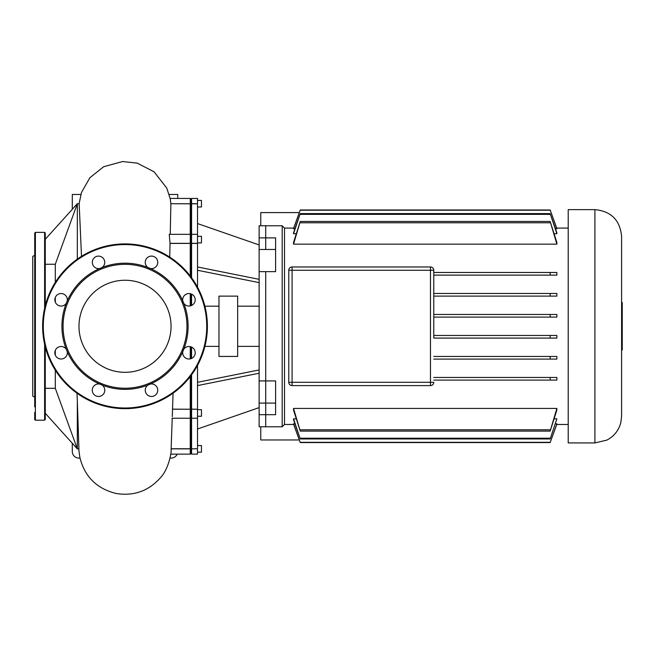 <?xml version="1.0" encoding="UTF-8"?>
<svg xmlns="http://www.w3.org/2000/svg" width="655" height="655" viewBox="0 0 655 655"><rect width="100%" height="100%" fill="white"/><g stroke="black" fill="none" stroke-linecap="round" stroke-linejoin="round"><path stroke-width="0.98" d="M34.723 255.286L32.75 256.424L32.75 396.136L34.723 397.282M34.723 240.131L34.723 245.641M34.723 406.927L34.723 233.033L35.386 232.369L35.386 420.191L34.723 419.536L34.723 412.437M45.269 346.953L45.269 419.536L45.269 413.272L77.331 448.863L78.903 448.863M44.614 308.341L44.614 232.369L45.269 233.033L45.269 305.607M67.088 350.982A6.263 6.263 0 0 1 67.244 351.637L66.237 349.205A6.263 6.263 0 0 0 55.298 355.157A6.263 6.263 0 0 0 67.244 351.637A63.093 63.093 0 0 0 99.666 384.051A6.263 6.263 0 0 0 92.748 392.607A6.263 6.263 0 0 0 100.927 395.997A6.263 6.263 0 0 0 102.09 385.058L99.666 384.051A6.263 6.263 0 0 1 102.09 385.058A63.093 63.093 0 0 0 147.94 385.058A6.263 6.263 0 0 0 153.892 395.997A6.263 6.263 0 0 0 150.363 384.051L147.94 385.058A6.263 6.263 0 0 1 150.363 384.051A63.093 63.093 0 0 0 182.786 351.637A6.263 6.263 0 0 0 191.342 358.547A6.263 6.263 0 0 0 189.606 346.536A6.263 6.263 0 0 0 183.793 349.205L182.786 351.637A6.263 6.263 0 0 1 183.793 349.205A63.093 63.093 0 0 0 183.793 303.355A6.263 6.263 0 0 0 194.732 297.403A6.263 6.263 0 0 0 182.786 300.932L183.793 303.355A6.263 6.263 0 0 1 182.786 300.932A63.093 63.093 0 0 0 150.363 268.509A6.263 6.263 0 0 0 157.282 259.953A6.263 6.263 0 0 0 149.103 256.572A6.263 6.263 0 0 0 147.94 267.502L150.363 268.509A6.263 6.263 0 0 1 147.94 267.502A63.093 63.093 0 0 0 102.09 267.502A6.263 6.263 0 0 0 96.138 256.572A6.263 6.263 0 0 0 99.666 268.509L102.09 267.502A6.263 6.263 0 0 1 99.666 268.509A63.093 63.093 0 0 0 67.244 300.932A6.263 6.263 0 0 0 58.688 294.021A6.263 6.263 0 0 0 60.424 306.024A6.263 6.263 0 0 0 66.237 303.355L67.244 300.932A6.263 6.263 0 0 1 67.088 301.578M182.246 302.577A61.947 61.947 0 0 1 148.718 383.519A61.947 61.947 0 0 1 67.784 349.991A61.947 61.947 0 0 1 101.304 269.049A61.947 61.947 0 0 1 182.246 302.577M66.589 302.79A6.263 6.263 0 0 1 66.237 303.355A63.093 63.093 0 0 0 66.237 349.205A6.263 6.263 0 0 1 66.589 349.778M48.904 357.81A82.374 82.374 0 0 1 93.493 250.177A82.374 82.374 0 0 1 201.118 294.758A82.374 82.374 0 0 1 156.537 402.391A82.374 82.374 0 0 1 48.904 357.81M167.541 308.669A46.03 46.03 0 0 0 107.395 283.754A46.03 46.03 0 0 0 82.481 343.9A46.03 46.03 0 0 0 142.626 368.814A46.03 46.03 0 0 0 167.541 308.669M260.772 426.782L260.772 439.964L299.302 439.964M260.772 225.778L260.772 212.597L299.302 212.597M621.595 350.007L622.25 350.007L622.25 302.561L621.595 302.561M594.904 209.633C611.115 211.213 620.007 220.113 621.595 236.324L621.595 416.236L620.85 422.467C618.779 430.417 614.103 436.296 606.833 440.119L594.904 442.927L568.212 442.927L568.212 209.633L594.904 209.633L594.904 442.927M293.686 424.481L284.499 424.481L284.499 228.087L282.19 225.778L265.717 225.778L265.717 249.481L265.717 237.871L275.599 237.871L275.599 271.637L265.717 271.637L265.717 380.923L275.599 380.923L275.599 414.689L265.717 414.689L265.717 380.923L265.717 426.782L259.126 426.782L259.126 380.923L265.717 380.923L265.717 271.637L259.126 271.637L259.126 380.923M284.499 424.481L282.19 426.782L265.717 426.782L265.717 414.689L259.126 414.689M282.19 225.778L282.19 426.782M568.212 228.087L556.717 228.087M293.686 228.087L284.499 228.087M568.212 424.481L556.717 424.481M433.766 338.095L433.766 270.261L433.766 338.095L550.159 338.095L550.159 335.466L556.873 335.466L556.873 338.095L550.159 338.095M550.159 359.096L550.159 356.459L556.873 356.459L556.873 359.096L433.766 359.096M550.159 380.088L550.159 377.452L556.873 377.452L556.873 380.088L433.766 380.088M550.159 272.472L556.873 272.472L556.873 275.108L550.159 275.108L550.159 272.472L433.766 272.472M556.873 293.473L556.873 296.109L550.159 296.109L550.159 293.473L556.873 293.473M556.873 314.465L556.873 317.102L550.159 317.102L550.159 314.465L556.873 314.465M556.873 228.8L550.159 209.993L556.873 228.521L555.473 228.8M294.93 228.8L293.53 228.521L300.244 209.993L293.53 228.8M556.873 233.729L550.159 213.604L556.873 232.836L556.873 233.729L554.122 233.729M296.281 233.729L293.53 233.729L293.53 232.836L300.244 213.604L293.53 233.729M556.873 244.143L550.159 221.456L556.873 242.473L556.873 244.143L293.53 244.143L293.53 242.473L300.244 221.456L293.53 244.143M556.873 408.425L556.873 410.087L550.159 431.105L556.873 408.425L293.53 408.425L300.244 431.105L293.53 410.087L293.53 408.425M555.473 423.76L556.873 424.047L550.159 442.567L300.244 442.567L293.53 424.047L294.93 423.76M556.873 418.832L550.159 438.956L556.873 418.832L554.122 418.832M293.53 418.832L300.244 438.956L293.53 419.724L293.53 418.832L296.281 418.832M430.474 385.598A3.291 3.291 0 0 0 433.766 382.299L430.474 382.299L430.474 385.598L292.081 385.598L292.081 382.299L288.781 382.299A3.291 3.291 0 0 0 292.081 385.598M430.474 266.97L430.474 270.261L433.766 270.261A3.291 3.291 0 0 0 430.474 266.97L292.081 266.97A3.291 3.291 0 0 0 288.781 270.261L288.781 382.299M550.159 356.459L433.766 356.459M550.159 377.452L433.766 377.452M293.53 423.76L300.244 442.567L550.159 442.567L556.873 423.76M550.159 335.466L433.766 335.466M550.159 317.102L433.766 317.102M550.159 314.465L433.766 314.465M550.159 429.778L300.244 429.778M550.159 431.105L300.244 431.105M550.159 296.109L433.766 296.109M550.159 293.473L433.766 293.473M550.159 438.22L300.244 438.22M550.159 438.956L300.244 438.956M550.159 275.108L433.766 275.108M550.159 442.33L300.244 442.33M550.159 213.604L300.244 213.604M550.159 214.349L300.244 214.349M550.159 221.456L300.244 221.456M550.159 222.79L300.244 222.79M550.159 209.993L300.244 209.993M550.159 210.23L300.244 210.23M259.126 306.18L237.667 306.18M259.126 346.38L237.667 346.38M237.667 296.134L218.966 296.134L218.966 356.435L237.667 356.435L237.667 296.134M218.966 306.18L204.9 306.18M218.966 346.38L204.9 346.38M197.507 416.252L201.462 416.252L201.462 409.662L197.507 409.662M197.507 445.564L201.462 445.564L201.462 452.155L197.507 452.155M197.507 206.996L201.462 206.996L201.462 200.405L197.507 200.405M197.507 242.899L201.462 242.899L201.462 236.308L197.507 236.308M259.126 237.871L265.717 237.871L265.717 225.778L259.126 225.778L259.126 271.637M191.579 305.484L191.579 294.12M191.579 277.745L191.579 243.414L190.916 243.398L190.916 276.852L190.916 243.398L190.261 243.414L190.261 275.992M190.916 293.858L190.916 305.746L190.916 293.858M190.916 346.822L190.916 358.703L190.916 346.822M190.261 376.576L190.261 409.154L190.916 409.694L190.916 375.708L190.916 409.17L191.579 409.154L191.579 374.816M191.579 358.441L191.579 347.084M197.507 243.414L197.507 234.334L191.579 234.334L191.579 203.82L190.916 204.45L190.916 243.398L190.916 204.45L190.261 203.82L190.261 243.414L170.046 243.414L169.252 234.334L190.261 234.334L190.916 234.989L191.579 234.334L191.579 243.414L197.507 243.414L197.507 287.152M171.168 448.749L190.261 448.749L190.916 448.118L190.916 448.863L190.916 417.571L190.916 448.118L191.579 448.749L191.579 409.154L197.507 409.228L191.579 409.228L190.916 409.694L190.916 417.571L190.916 409.694L190.261 409.228L190.261 454.136L170.718 454.136M171.16 448.863L190.916 448.863L190.916 453.473L190.916 448.863L197.507 448.749L191.579 448.863L191.579 454.136L190.916 453.473L190.261 454.136M191.579 198.432L197.507 198.432L197.507 203.705L191.579 203.705L191.579 198.432L190.916 199.087L190.916 204.45L190.916 199.087L190.261 198.432L190.261 203.82L170.857 203.705C169.972 196.909 169.981 196.909 170.889 203.705L197.507 203.82L197.507 234.334M197.507 365.408L197.507 409.154M197.507 448.749L197.507 409.228M191.579 454.136L197.507 454.136L197.507 448.863M197.507 429.017L259.126 407.615M197.507 382.299L259.126 369.944M197.507 385.598L259.126 373.235M197.507 270.261L259.126 282.624M197.507 266.97L259.126 279.325M197.507 223.552L259.126 244.954M45.269 239.288L77.331 203.705L79.157 203.705L77.331 203.713L55.298 264.26L45.269 264.26M45.269 388.309L55.298 388.309L77.331 448.847L78.903 448.847M55.298 350.36L55.298 355.166M55.298 370.173L55.298 388.309M55.298 264.26L55.298 282.395M55.298 297.403L55.298 302.201M172.232 418.234L171.094 449.977C171.651 451.442 168.818 469.193 160.319 477.863C148.407 491.127 133.636 496.326 116.025 493.461C96.874 488.671 84.863 476.848 79.992 457.992C78.223 447.193 79.173 449.584 78.772 445.171L77.331 401.204L77.331 448.847M77.331 401.204L76.995 393.221M77.331 203.713L77.331 259.102M81.507 256.326L79.157 203.713M80.008 458.091L78.878 458.091A6.591 6.591 0 0 1 72.296 451.5L72.296 443.263M170.022 458.091L171.143 458.091A6.591 6.591 0 0 0 177.186 454.136M172.273 416.686L172.535 409.154L190.261 409.228L172.527 409.228M173.084 393.18L172.535 409.154M190.261 346.642L190.261 358.883M190.261 293.677L190.261 305.926M170.046 243.414L169.719 257.087M170.873 203.82L170.251 234.334M169.17 194.478L177.734 194.478L177.734 198.432M72.296 209.297L72.296 194.478L80.843 194.478M78.985 326.28A46.03 46.03 0 0 1 148.03 286.415A46.03 46.03 0 0 1 148.03 366.145A46.03 46.03 0 0 1 78.985 326.28M35.386 420.191L44.614 420.191L44.614 344.219M200.512 295.012A81.719 81.719 0 0 0 93.739 250.783A81.719 81.719 0 0 0 49.518 357.556A81.719 81.719 0 0 0 156.283 401.785A81.719 81.719 0 0 0 200.512 295.012M259.126 249.481L275.599 249.481M259.126 403.087L275.599 403.087M288.781 270.261L292.081 270.261L292.081 266.97M292.081 382.299L292.081 270.261L430.474 270.261L430.474 382.299L292.081 382.299M170.022 243.332L190.261 243.332L190.916 242.866L191.579 243.332L197.507 243.332M44.614 420.191L45.269 419.536M44.614 232.369L35.386 232.369M172.019 418.234L190.261 418.234L190.916 417.571L191.579 418.234L197.507 418.234M190.261 198.432L170.136 198.432L166.755 188.091L154.072 171.806L137.206 163.12L122.567 161.539L103.629 166.738L89.866 177.759L81.474 192.505L79.108 203.705"/></g></svg>
